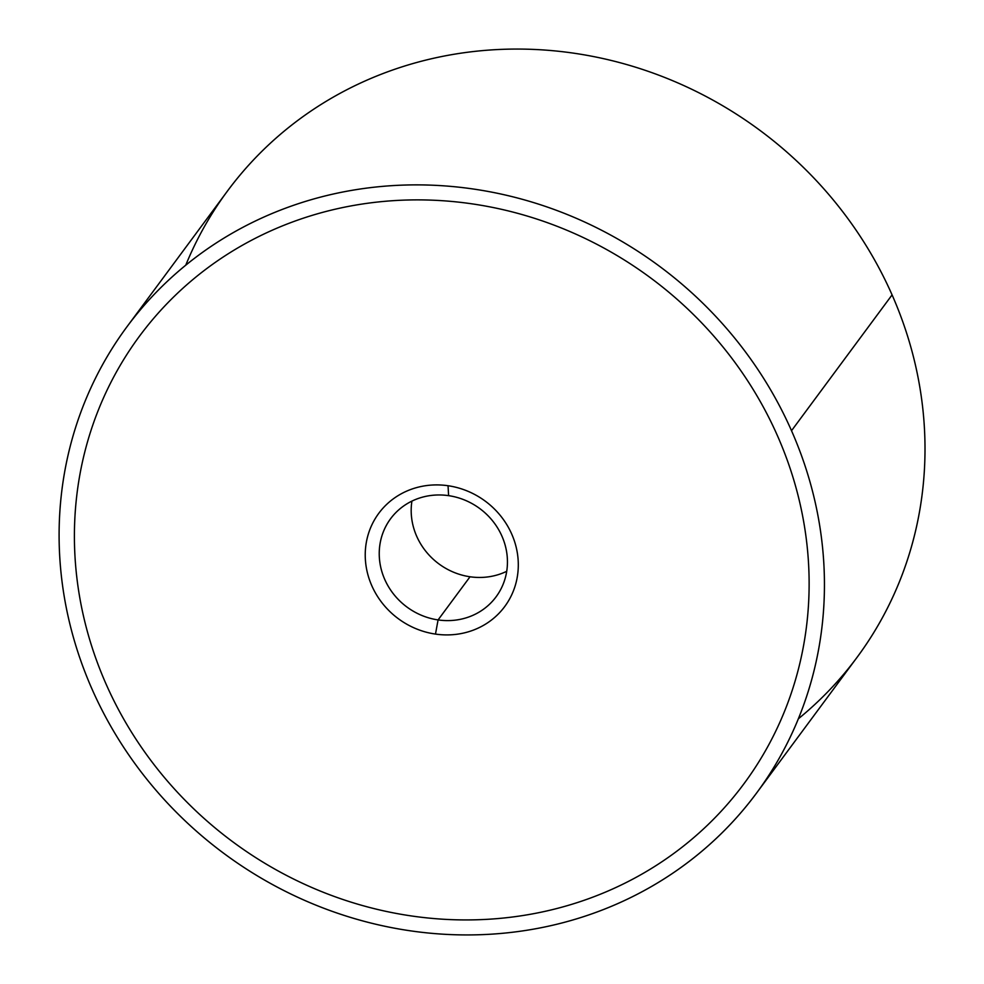 <?xml version="1.0" encoding="UTF-8"?>
<svg xmlns="http://www.w3.org/2000/svg" width="984" height="984" viewBox="0 0 984 984"><rect width="100%" height="100%" fill="white"/><g stroke="black" fill="none" stroke-linecap="round" stroke-linejoin="round"><path stroke-width="1.48" d="M126.948 326.786L227.525 190.97A391.743 365.544 36.5 0 1 578.026 53.825A391.743 365.544 36.5 0 1 892.082 294.892L791.517 430.709A391.743 365.544 -143.5 0 0 477.461 189.641A391.743 365.544 -143.5 0 0 126.948 326.786A391.743 365.544 -143.5 0 0 92.029 689.107A391.743 365.544 -143.5 0 0 406.072 930.175A391.743 365.544 -143.5 0 0 756.585 793.03A391.743 365.544 -143.5 0 0 791.517 430.709L892.082 294.892A391.743 365.544 36.5 0 1 857.15 657.214L756.585 793.03M798.344 718.812A391.743 365.544 -143.5 0 0 892.082 294.892A391.743 365.544 -143.5 0 0 533.451 49.409A391.743 365.544 -143.5 0 0 185.755 265.188M92.029 689.107A391.743 365.544 36.5 0 1 286.479 207.833A391.743 365.544 36.5 0 1 791.517 430.709A391.743 365.544 36.5 0 1 597.054 911.984A391.743 365.544 36.5 0 1 92.029 689.107M743.99 783.707A376.072 350.931 -143.5 0 0 777.52 435.875A376.072 350.931 -143.5 0 0 292.691 221.917A376.072 350.931 -143.5 0 0 139.543 336.11M590.831 897.9A376.072 350.931 36.5 0 1 106.014 683.941A376.072 350.931 36.5 0 1 292.691 221.917A376.072 350.931 36.5 0 1 777.52 435.875A376.072 350.931 36.5 0 1 590.831 897.9M448.04 485.727A78.351 73.111 -143.5 0 0 371.817 585.751A78.351 73.111 -143.5 0 0 395.273 616.341A78.351 73.111 -143.5 0 0 435.481 634.09A78.351 73.111 -143.5 0 0 511.717 534.066A78.351 73.111 -143.5 0 0 488.261 503.476A78.351 73.111 -143.5 0 0 448.04 485.727L448.606 495.653L448.052 485.727M506.711 571.31A65.621 61.242 36.5 0 1 470.032 576.772A65.621 61.242 36.5 0 1 411.915 501.114A65.621 61.242 -143.5 0 0 470.032 576.772A65.621 61.242 -143.5 0 0 506.711 571.31M504.731 606.538A78.351 73.111 36.5 0 1 435.481 634.09L438.077 619.92A65.621 61.242 -143.5 0 0 507.227 567.067A65.621 61.242 -143.5 0 0 448.606 495.653A65.621 61.242 -143.5 0 0 379.455 548.506A65.621 61.242 -143.5 0 0 438.077 619.92L435.481 634.09A78.351 73.111 36.5 0 1 395.273 616.341A78.351 73.111 36.5 0 1 371.817 585.751A78.351 73.111 36.5 0 1 378.803 513.279M438.077 619.92L470.032 576.772L438.077 619.92A65.621 61.242 36.5 0 1 390.599 518.728A65.621 61.242 36.5 0 1 448.606 495.653A65.621 61.242 36.5 0 1 496.084 596.833A65.621 61.242 36.5 0 1 438.077 619.92"/></g></svg>

